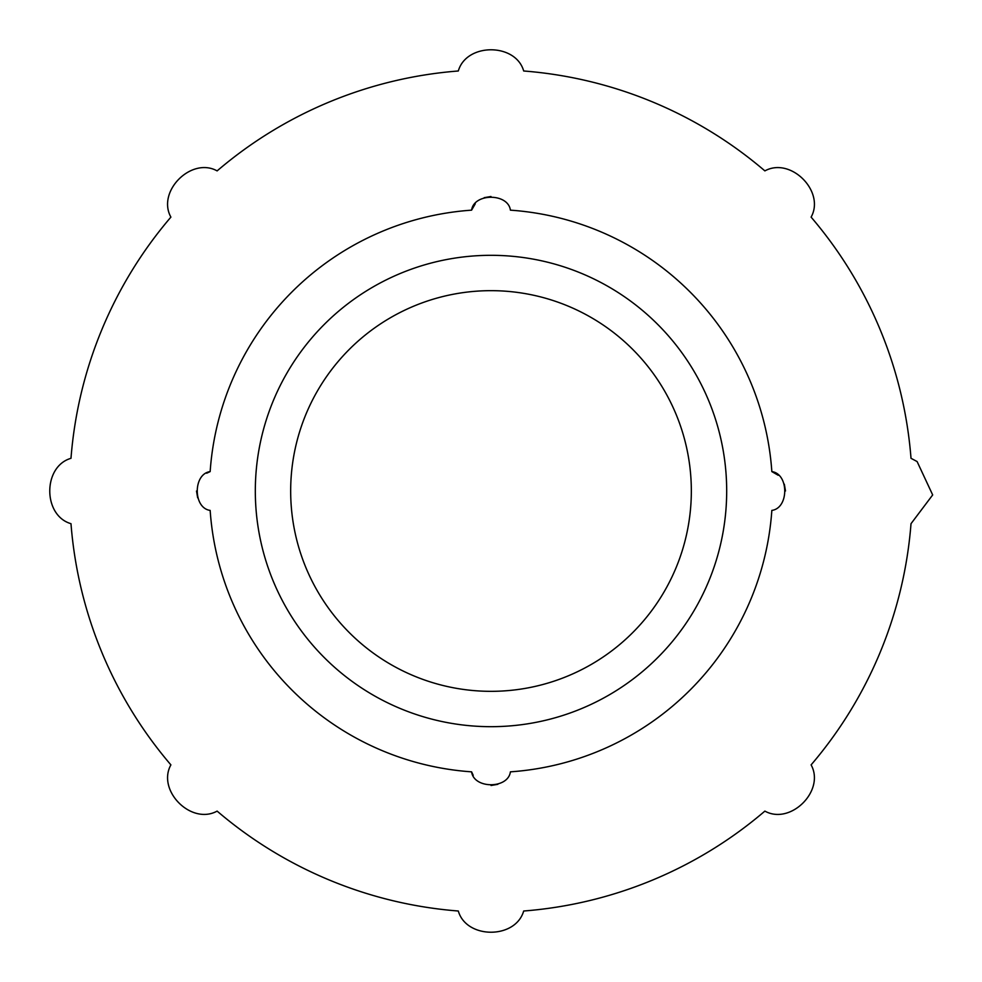 <?xml version="1.0" encoding="UTF-8"?>
<svg xmlns="http://www.w3.org/2000/svg" width="982" height="982" viewBox="0 0 982 982"><rect width="100%" height="100%" fill="white"/><g stroke="black" fill="none" stroke-linecap="round" stroke-linejoin="round"><path stroke-width="1.47" d="M911.014 523.688L932.679 494.94L917.102 461.552L911.014 458.312A421.278 421.278 0 0 0 811.107 217.12C825.371 191.515 790.756 156.629 764.88 170.893A421.278 421.278 0 0 0 523.688 70.986C515.722 42.778 466.413 42.668 458.312 70.986A421.278 421.278 0 0 0 217.12 170.893C191.478 156.604 156.58 191.38 170.893 217.12A421.278 421.278 0 0 0 70.986 458.312C42.717 466.413 42.68 515.55 70.986 523.688A421.278 421.278 0 0 0 170.893 764.88C156.629 790.51 191.269 825.371 217.12 811.107A421.278 421.278 0 0 0 458.312 911.014C466.278 939.148 515.476 939.43 523.688 911.014A421.278 421.278 0 0 0 764.88 811.107C790.473 825.371 825.371 790.756 811.107 764.88A421.278 421.278 0 0 0 911.014 523.688M510.407 771.84C508.124 789.037 473.876 789.049 471.593 771.84A281.515 281.515 0 0 1 210.16 510.407C192.963 508.124 192.951 473.876 210.16 471.593A281.515 281.515 0 0 1 471.593 210.16C473.876 192.951 508.16 192.988 510.407 210.16A281.515 281.515 0 0 1 771.84 471.593C789.049 473.876 789.012 508.16 771.84 510.407A281.515 281.515 0 0 1 510.407 771.84M255.32 491A235.68 235.68 0 0 0 608.84 695.109A235.68 235.68 0 0 0 608.84 286.891A235.68 235.68 0 0 0 255.32 491M290.672 491A200.328 200.328 0 0 0 591.164 664.495A200.328 200.328 0 0 0 591.164 317.505A200.328 200.328 0 0 0 290.672 491M497.813 784.336L491.037 785.49M473.214 775.314L471.593 771.84M771.84 471.593L778.21 475.263M784.336 484.2L785.49 490.975M197.664 497.813L196.51 491.037M206.686 473.214L210.16 471.593M471.593 210.16L475.263 203.79M484.2 197.664L490.975 196.51"/></g></svg>
